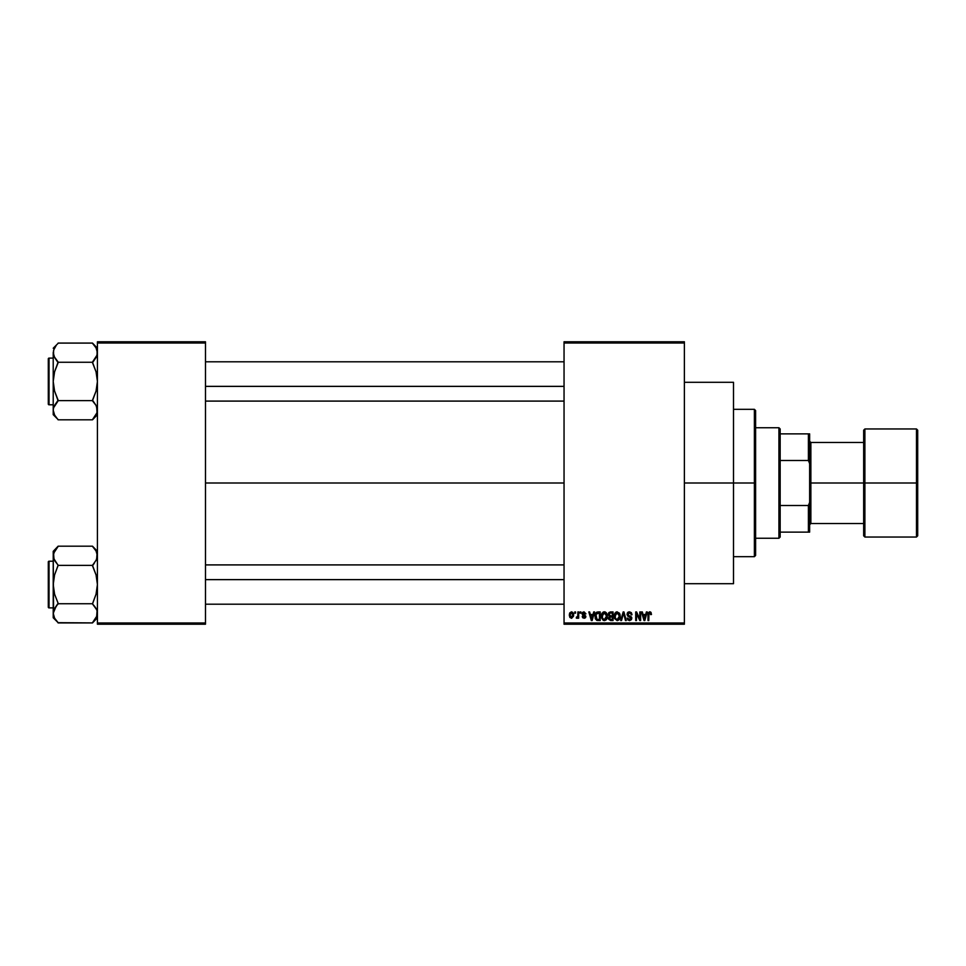 <?xml version="1.0" encoding="UTF-8"?>
<svg xmlns="http://www.w3.org/2000/svg" width="966" height="966" viewBox="0 0 966 966"><rect width="100%" height="100%" fill="white"/><g stroke="black" fill="none" stroke-linecap="round" stroke-linejoin="round"><path stroke-width="1.45" d="M684.387 483L733.508 483L733.508 382.307L733.508 483L684.387 483M205.48 483L564.047 483L205.48 483M564.047 341.783L684.387 341.783L564.047 341.783L564.047 343.015L684.387 343.015L684.387 622.985L564.047 622.985L564.047 341.783M564.047 624.217L684.387 624.217L684.387 341.783L684.387 343.015L564.047 343.015L564.047 622.985L684.387 622.985L684.387 624.217L564.047 624.217L564.047 622.985L564.047 624.217M574.758 611.937L574.758 613.168L575.543 613.168L575.543 611.937L574.758 611.937L575.543 611.937L574.758 611.937L574.758 613.168L575.543 613.168L575.543 611.937L575.543 613.168L574.758 613.168L574.758 611.937M580.119 611.937L580.119 613.168L580.904 613.168L580.904 611.937L580.119 611.937L580.904 611.937L580.119 611.937L580.119 613.168L580.904 613.168L580.904 611.937L580.904 613.168L580.119 613.168L580.119 611.937M593.704 611.937L593.027 614.509L590.323 614.509L589.646 611.937L588.825 611.937L591.325 620.534L592.146 620.534L594.525 611.937L593.704 611.937L594.525 611.937L593.704 611.937L593.027 614.509L590.323 614.509L589.646 611.937L588.825 611.937L591.325 620.534L592.146 620.534L594.525 611.937L592.146 620.534L591.325 620.534L588.825 611.937L589.646 611.937M606.588 613.168L604.342 611.828L602.108 613.132L601.335 616.223L604.342 620.643C606.527 620.063 607.529 618.554 607.36 616.127L606.177 612.625L603.678 611.913L601.733 613.857L601.468 617.709L603.267 620.401L606.056 619.967L607.336 616.876L606.72 613.398M619.423 613.168L616.839 611.84L614.485 614.11L614.545 618.518L617.177 620.643L619.592 619.061L619.786 613.857L617.177 611.828L614.944 613.132L614.171 616.223L617.177 620.643C619.363 620.063 620.365 618.554 620.196 616.127L619.423 613.168M629.446 611.828L627.671 612.516L627.006 614.316L627.671 616.018L630.907 617.576L630.834 619.025L629.699 619.641L627.236 618.071L627.84 619.894L629.578 620.643L631.486 619.604L631.679 617.443L628.154 615.245L627.84 613.845L629.76 612.867L632.03 614.726L631.378 612.685L629.446 611.828L627.006 614.316L628.19 616.368L631.027 618.264L629.554 619.641L627.236 618.071L629.578 620.643L631.812 618.288L627.791 614.304L629.373 612.83L632.03 614.726L629.446 611.828M646.387 611.937L645.723 614.509L643.018 614.509L642.342 611.937L641.521 611.937L644.008 620.534L644.829 620.534L647.208 611.937L646.387 611.937L647.208 611.937L646.387 611.937L645.723 614.509L643.018 614.509L642.342 611.937L641.521 611.937L644.008 620.534L644.829 620.534L647.208 611.937L644.829 620.534L644.008 620.534L641.521 611.937L642.342 611.937M650.987 612.432L649.526 611.84L648.271 612.818L647.993 620.534L648.778 620.534L649.007 613.217L650.13 612.939L650.673 614.618L651.458 614.509L651.06 612.541L649.768 611.828L647.993 614.702L647.993 620.534L648.778 620.534L648.886 613.482L649.732 612.83L650.673 614.618L651.458 614.509L650.987 612.432L649.768 611.828M639.842 611.937L639.842 618.82L636.558 611.937L635.713 611.937L635.713 620.534L636.497 620.534L636.497 613.639L639.794 620.534L640.627 620.534L640.627 611.937L639.842 611.937L640.627 611.937L639.842 611.937L639.842 618.82L636.558 611.937L635.713 611.937L635.713 620.534L636.497 620.534L636.497 613.639L639.794 620.534L640.627 620.534L640.627 611.937L640.627 620.534L639.794 620.534M623.601 612.939L621.536 620.534L620.715 620.534L623.179 611.937L620.715 620.534L621.536 620.534L623.601 612.939L625.449 620.534L626.258 620.534L623.939 611.937L623.179 611.937L623.939 611.937L623.179 611.937L620.715 620.534L621.536 620.534L623.601 612.939L625.449 620.534L626.258 620.534L623.939 611.937L626.258 620.534L625.449 620.534L623.746 613.615M610.379 611.937L608.834 612.601L608.254 614.461L609.317 616.574L608.616 619.218L610.621 620.534L613.048 620.534L613.048 611.937L610.633 611.937L613.048 611.937L610.633 611.937L608.254 614.461L609.317 616.574L608.471 618.373L610.621 620.534L613.048 620.534L613.048 611.937L613.048 620.534L610.621 620.534M597.93 611.937L595.539 613.386L595.165 618.131L596.65 620.317L600.212 620.534L600.212 611.937L597.93 611.937C595.744 612.384 594.766 613.833 594.971 616.284L596.795 620.377L600.212 620.534L600.212 611.937L600.212 620.534M584.019 611.828L582.619 612.396L582.136 614.026L582.727 615.294L584.973 616.356L584.019 617.407L582.244 616.513L584.056 618.3L585.336 617.817L585.782 616.151L582.981 613.289L584.201 612.734L585.927 613.833L584.019 611.828L582.136 613.845L585.034 616.646L584.019 617.407L582.244 616.513L584.056 618.3L585.819 616.513L583.114 614.255L583.971 612.722L585.927 613.833L584.019 611.828M577.885 611.937L577.74 616.453L576.219 617.962L577.149 618.264L577.885 617.189L577.885 618.192L578.67 618.192L578.67 611.937L577.885 611.937L578.67 611.937L577.885 611.937L577.74 616.453L576.219 617.962L576.956 618.3L577.885 617.189L577.885 618.192L578.67 618.192L578.67 611.937L578.67 618.192L577.885 618.192M571.474 611.828L569.698 612.963L569.288 615.125L569.88 617.431L571.606 618.3L573.562 616.151L572.898 612.492L571.474 611.828L569.288 615.125L571.474 618.3L573.647 615.064L571.474 611.828M97.421 624.217L205.48 624.217L205.48 622.985L97.421 622.985L97.421 343.015L205.48 343.015L205.48 622.985L205.48 341.783L97.421 341.783L205.48 341.783L205.48 343.015L97.421 343.015L97.421 341.783L97.421 622.985L205.48 622.985L205.48 624.217L97.421 624.217L97.421 622.985L97.421 624.217M733.508 583.693L733.508 483L733.508 583.693L684.387 583.693M651.458 614.509L650.661 614.34M650.673 614.618L649.732 612.83L648.778 614.63L649.732 612.83L648.886 613.482M648.778 620.534L647.993 620.534L647.993 614.461M650.758 612.166L650.118 611.852M644.25 619.134L643.284 615.511L645.457 615.511L644.37 619.641L644.72 618.011L644.37 619.641L643.924 617.866L644.31 619.387M636.497 620.534L635.713 620.534L635.713 611.937L636.558 611.937M632.03 614.726L631.245 614.835L630.75 613.422M629.76 612.867L628.769 612.915M629.373 612.83L627.828 614.642M627.96 613.567L627.791 614.473M630.146 616.067L630.75 616.32M631.498 617.045L631.776 617.866M627.236 618.071L628.081 618.421M628.963 619.544L631.027 618.264L630.726 617.322M630.834 619.025L630.774 617.383L628.298 616.417M631.027 618.264L628.19 616.368M629.337 616.755L630.206 617.02M627.381 612.915L628.419 611.997M619.749 613.796L620.015 614.557M620.027 614.593L620.16 615.354M620.172 616.912L620.075 617.6M620.075 617.636L620.172 616.876M614.207 615.378L614.328 614.642M615.885 612.178L616.851 611.84M615.209 614.436L615.282 618.192L617.177 619.641L615.282 618.192L614.956 616.248L617.189 612.83L619.411 616.103L618.494 619.109L619.411 616.103L617.177 619.641L615.584 618.759M616.356 613.024L617.045 612.83M618.276 619.291L617.322 619.629M614.956 616.248L615.282 618.192L615.39 614.038M619.17 614.448L619.399 615.559M608.483 618.59L609.317 616.574L608.266 614.207M609.908 613.012L609.051 614.774L610.005 612.987M610.452 619.52L609.268 618.047L610.91 619.532L610.15 619.484M609.256 618.228L610.802 616.96L609.256 618.228L609.812 617.117M612.275 616.96L612.275 619.532L610.91 619.532L612.275 619.532L612.275 616.96L610.802 616.96L612.275 616.96M609.703 613.096L612.275 612.939L612.275 615.958L610.729 615.958L609.039 614.448M609.498 615.632L609.051 614.774M609.981 617.045L610.802 616.96M606.914 613.796L607.191 614.593M607.324 616.912L607.228 617.636M601.371 615.427L601.492 614.654M603.05 612.178L604.004 611.84M604.692 611.84L605.368 612.033M602.373 614.436L602.446 618.192L604.33 619.641L602.446 618.192L602.108 616.248L604.354 612.83L606.576 616.103L605.658 619.109L606.576 616.103L604.33 619.641L602.748 618.759M603.521 613.024L604.209 612.83M605.44 619.291L604.619 619.617M602.108 616.248L602.446 618.192L602.555 614.038M606.117 613.965L606.551 615.559M598.026 620.534L596.795 620.377L598.026 620.534M595.539 619.158L595.165 618.143M595.346 613.821L595.708 613.06M595.563 613.325L596.493 612.263M595.95 618.011L595.805 617.262M596.553 613.386L595.744 616.296L596.058 614.195L599.439 612.939L599.439 619.532L596.94 619.351L595.95 614.545M596.058 614.195L596.698 613.265M597.568 612.963L599.439 612.939L599.439 619.532L596.94 619.351M595.768 615.765L595.793 617.153M591.929 618.409L592.762 615.511L590.588 615.511L591.24 617.866L590.588 615.511L592.762 615.511L591.675 619.641L591.24 617.866L591.675 619.641L592.037 618.011L591.675 619.641L591.24 617.866L591.627 619.387M585.927 613.833L585.106 613.712M584.201 612.734L585.142 613.941L583.971 612.722L582.909 613.688L583.887 614.605M583.971 612.722L583.15 614.291M585.794 616.863L585.517 617.6M585.336 617.817L585.71 617.214M582.281 616.755L582.788 617.854M582.244 616.513L583.053 616.598M583.79 617.383L583.029 616.405L584.019 617.407L585.034 616.646L583.549 615.656M585.022 616.731L584.019 617.407L585.034 616.646L584.019 617.407L585.034 616.646L583.887 615.765M582.16 613.458L582.389 612.722M576.219 617.962L576.956 618.3L576.436 617.069L577.74 616.453L577.885 615.173M577.004 617.177L577.74 616.453M573.43 613.458L573.623 614.521M571.486 617.407L570.073 615.064L571.449 612.722L572.862 615.064L571.486 617.407L572.85 614.69L572.174 617.141M572.609 613.567L572.85 614.69M644.044 618.312L643.284 615.511L645.457 615.511L644.624 618.409M610.609 612.939L612.275 612.939L612.275 615.958L610.729 615.958M754.386 483L754.386 556.682L754.386 483L733.508 483L754.386 483L754.386 409.318L754.386 483L755.605 483L754.386 483M755.605 555.45L755.605 483L755.605 555.45L754.386 556.682L733.508 556.682M755.605 410.55L755.605 483L755.605 410.55L754.386 409.318L733.508 409.318M97.421 348.231L92.507 343.087L58.129 343.087L92.507 343.087L96.045 347.845L97.421 352.675L97.071 350.26L97.071 355.09L92.507 362.033L94.487 359.799L92.507 362.721L96.057 371.838L97.421 381.449L96.045 391.085L92.507 400.165L96.045 405.382L97.421 410.224L96.6 413.931L94.499 417.336L92.507 419.812L58.129 419.812L54.591 415.054L53.215 410.224L53.565 407.797L58.129 400.854L54.579 391.061L53.215 381.449L54.579 371.813L58.129 362.721L54.579 357.492L53.215 352.675L53.565 355.114L53.565 350.235L56.137 345.55L54.036 348.968L53.215 352.675L53.215 414.668L53.215 410.224L54.591 415.054L53.215 410.224L53.565 407.785L58.129 400.854L54.579 405.406M54.567 415.018L58.129 419.812L92.507 419.812L97.421 414.668L92.507 419.582L97.071 412.639L96.648 406.626M58.129 343.316L53.215 348.231L58.129 343.316M49.037 404.778A0.737 0.737 0 0 1 48.3 404.042L48.3 358.857A0.737 0.737 0 0 1 49.037 358.12L53.215 358.12L49.037 358.12L49.037 404.778L53.215 404.778L49.037 404.778L49.037 358.12A0.737 0.737 0 0 0 48.3 358.857L48.3 404.042A0.737 0.737 0 0 0 49.037 404.778M96.6 356.382L97.421 352.675L96.6 356.382M53.987 356.273L53.215 352.675L53.215 414.668L58.129 419.582M92.507 362.033L94.487 359.799L92.507 362.262L58.129 362.262L92.507 362.262L96.057 371.838L97.421 381.449L96.045 391.085L92.507 400.624L58.129 400.624L92.507 400.624L96.045 405.382L92.507 400.854M53.577 407.761L54.048 406.469M53.565 350.26L53.565 355.09M58.129 400.854L56.137 403.088L58.129 400.165L54.579 391.061L53.215 381.449L54.579 371.813L58.129 362.033L54.072 356.478M56.016 359.654L54.591 357.505M56.137 403.088L54.591 405.382L56.137 403.1M96.057 347.869L97.421 352.675L96.045 347.845L92.507 343.316M94.487 359.799L96.045 357.492L94.499 359.799M96.564 406.42L96.057 405.418M205.48 386.364L564.047 386.364L205.48 386.364M564.047 579.636L205.48 579.636L564.047 579.636M778.934 427.745L780.166 428.964L780.166 433.879L780.166 428.964L778.934 427.745L755.605 427.745L778.934 427.745L778.934 538.255L755.605 538.255L778.934 538.255L778.934 427.745M780.166 537.036L778.934 538.255L780.166 537.036L780.166 532.121L780.166 537.036M780.166 460.492L780.166 505.508L780.166 433.879L780.166 460.492L808.409 460.492L809.641 463.62L809.641 502.38L808.409 505.508L780.166 505.508L780.166 532.121L780.166 505.508L808.409 505.508L808.409 532.121L809.641 532.121L809.641 502.38L809.641 532.121L808.409 532.121L808.409 505.508L809.641 502.38L809.641 433.879L780.166 433.879L808.409 433.879L808.409 460.492L808.409 433.879L809.641 433.879L809.641 463.62L808.409 460.492L780.166 460.492M780.166 532.121L808.409 532.121L780.166 532.121M916.468 483L916.468 428.964L916.468 483L917.7 483L917.7 430.196L917.7 535.804L916.468 537.036L916.468 428.964L917.7 430.196L917.7 483L864.896 483L864.896 428.964L864.896 483L916.468 483L916.468 537.036L916.468 483M863.664 483L863.664 430.196L863.664 483L864.896 483L864.896 537.036L863.664 535.804L863.664 483L810.872 483L810.872 442.476L810.872 483L863.664 483L863.664 535.804L863.664 430.196L864.896 428.964L864.896 483L863.664 483M809.641 483L810.872 483L810.872 523.524L810.872 483L809.641 483M864.896 483L864.896 537.036L864.896 483M917.7 483L917.7 535.804L917.7 483M48.3 359.292L48.3 360.572M48.3 402.327L48.3 403.607M96.6 406.505L97.071 412.639M97.421 352.675L97.071 355.09M58.129 362.033L56.137 359.799M54.036 356.382L53.577 355.126M54.096 348.823L54.567 347.881M96.54 414.064L96.057 415.018M97.059 615.777L92.507 622.684L96.6 617.033L97.071 610.91M58.129 622.684L92.507 622.913L97.421 617.769L92.507 622.913L58.129 622.913L54.591 618.155L53.215 613.325L53.565 610.91L58.129 603.279L54.579 594.162L53.215 584.551L54.579 574.915L58.129 565.146L54.591 560.618L53.215 555.776L53.565 558.203L53.565 553.349L58.129 546.418L54.579 550.958L53.215 555.776L53.215 617.769L53.215 613.325L54.591 618.155L53.215 613.325L56.137 606.201L53.565 610.886L53.215 617.769L58.129 622.684L54.567 618.119M97.421 551.332L92.507 546.188L96.045 550.946L97.421 555.776L97.071 553.361L96.6 559.495L92.507 565.376L58.129 565.376L53.577 558.239L53.215 551.332L58.129 546.188L92.507 546.188L58.129 546.188L53.215 551.332L53.565 610.91M49.037 607.88A0.737 0.737 0 0 1 48.3 607.143L48.3 561.958A0.737 0.737 0 0 1 49.037 561.222L53.215 561.222L49.037 561.222L49.037 607.88L53.215 607.88L49.037 607.88L49.037 561.222A0.737 0.737 0 0 0 48.3 561.958L48.3 607.143A0.737 0.737 0 0 0 49.037 607.88M58.129 603.967L56.137 606.201L58.129 603.279L54.579 594.162L53.215 584.551L54.579 574.915L58.129 565.376L92.507 565.376L96.057 574.939L97.421 584.551L96.045 594.187L92.507 603.738L58.129 603.738L92.507 603.738L96.648 609.727M92.507 565.146L94.487 562.912L92.507 565.835L96.057 574.939L97.421 584.551L96.045 594.187L92.507 603.967L96.564 609.522M54.036 609.618L53.577 610.874L54.036 609.618M54.036 559.495L53.565 553.361M56.137 606.201L54.579 608.508L56.137 606.201M96.576 559.531L97.421 555.776L96.045 560.594M96.057 550.982L97.421 555.776L96.045 550.946L92.507 546.418M94.608 606.346L96.045 608.495M48.3 562.393L48.3 563.673M48.3 605.428L48.3 606.708M92.507 603.967L94.499 606.201M96.6 609.618L97.059 610.874M97.421 555.776L97.071 558.203M58.129 565.146L54.579 560.594M54.096 551.936L54.567 550.982M96.54 617.177L96.057 618.119M684.387 382.307L733.508 382.307M205.48 361.803L564.047 361.803M205.48 401.095L564.047 401.095M564.047 604.197L205.48 604.197M564.047 564.905L205.48 564.905M809.641 441.245L810.872 442.476L863.664 442.476M916.468 428.964L864.896 428.964M916.468 537.036L864.896 537.036M863.664 523.524L810.872 523.524L809.641 524.755"/></g></svg>
